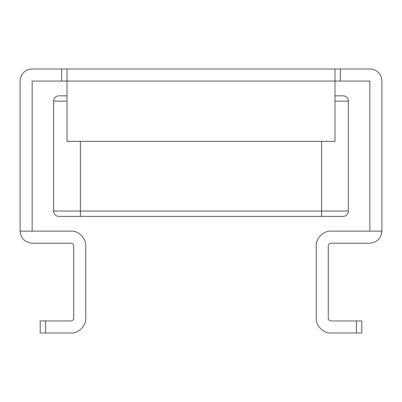 <?xml version="1.0" encoding="UTF-8"?>
<svg xmlns="http://www.w3.org/2000/svg" width="402" height="402" viewBox="0 0 402 402"><rect width="100%" height="100%" fill="white"/><g stroke="black" fill="none" stroke-linecap="round" stroke-linejoin="round"><path stroke-width="0.6" d="M45.562 320.932L45.562 332.992L40.2 332.992L40.2 320.932L71.018 320.932C72.636 320.761 73.531 319.866 73.702 318.248L73.702 245.888C73.531 244.275 72.636 243.381 71.018 243.21L32.16 243.21C24.889 242.441 20.869 238.421 20.1 231.15L20.1 81.068A12.06 12.06 0 0 1 32.16 69.008L369.84 69.008A12.06 12.06 0 0 1 381.9 81.068L381.9 231.15L330.982 231.15C323.685 230.492 315.58 238.597 316.238 245.888L316.238 318.248C315.58 325.545 323.685 333.65 330.982 332.992L361.8 332.992L356.438 332.992L356.438 320.932L330.982 320.932C329.364 320.761 328.469 319.866 328.298 318.248L328.298 245.888C328.469 244.275 329.364 243.381 330.982 243.21L369.84 243.21C377.111 242.441 381.131 238.421 381.9 231.15M340.358 69.008L340.358 81.068L369.84 81.068L369.84 231.15M356.438 320.932L361.8 320.932L361.8 332.992M45.562 332.992L71.018 332.992C78.315 333.65 86.42 325.545 85.762 318.248L85.762 245.888C86.42 238.597 78.315 230.492 71.018 231.15L32.16 231.15L32.16 81.068L61.642 81.068L61.642 69.008M340.358 81.068L335.002 81.068L335.002 141.368L66.998 141.368L66.998 81.068L61.642 81.068M20.1 231.15L32.16 231.15M335.002 69.008L335.002 81.068L66.998 81.068L66.998 69.008M335.002 95.812L343.042 95.812A5.362 5.362 0 0 1 348.398 101.168L348.398 211.05A5.362 5.362 0 0 1 343.042 216.412L58.958 216.412A5.362 5.362 0 0 1 53.602 211.05L53.602 101.168A5.362 5.362 0 0 1 58.958 95.812L66.998 95.812M66.998 101.168L53.602 101.168M80.4 141.368L80.4 211.05L321.6 211.05L321.6 141.368M53.602 211.05L80.4 211.05L80.4 216.412M348.398 101.168L335.002 101.168M321.6 216.412L321.6 211.05L348.398 211.05"/></g></svg>
